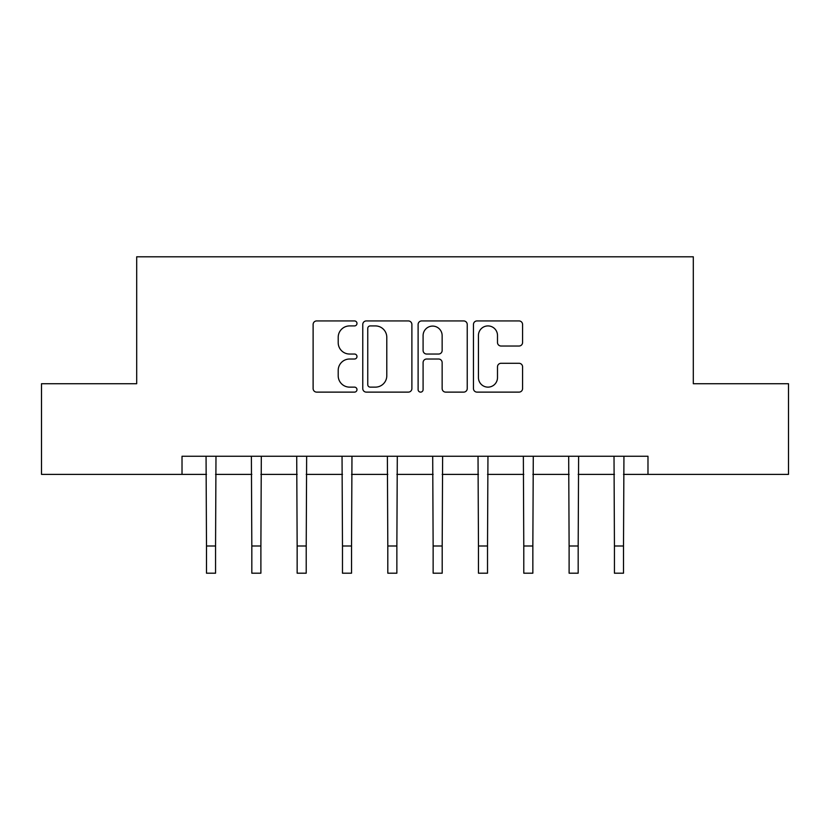 <?xml version="1.0" encoding="UTF-8"?>
<svg xmlns="http://www.w3.org/2000/svg" width="830" height="830" viewBox="0 0 830 830"><rect width="100%" height="100%" fill="white"/><g stroke="black" fill="none" stroke-linecap="round" stroke-linejoin="round"><path stroke-width="1.25" d="M356.983 323.43A2.49 2.49 0 0 0 354.493 320.93L316.676 320.93A3.559 3.559 0 0 0 313.118 324.489L313.118 388.565A3.559 3.559 0 0 0 316.676 392.123L354.493 392.123A2.49 2.49 0 0 0 356.983 389.633A2.49 2.49 0 0 0 354.493 387.133L349.596 387.133A11.392 11.392 0 0 1 338.204 375.751L338.204 370.408A11.392 11.392 0 0 1 349.596 359.017L354.493 359.017A2.49 2.49 0 0 0 356.983 356.526A2.49 2.49 0 0 0 354.493 354.037L349.596 354.037A11.392 11.392 0 0 1 338.204 342.645L338.204 337.302A11.392 11.392 0 0 1 349.596 325.92L354.493 325.92A2.49 2.49 0 0 0 356.983 323.43M519.02 346.027A3.559 3.559 0 0 0 522.578 342.468L522.578 324.489A3.559 3.559 0 0 0 519.02 320.93L477.022 320.93A3.559 3.559 0 0 0 473.463 324.489L473.463 388.565A3.559 3.559 0 0 0 477.022 392.123L519.02 392.123A3.559 3.559 0 0 0 522.578 388.565L522.578 366.85A3.559 3.559 0 0 0 519.02 363.291L501.05 363.291A3.559 3.559 0 0 0 497.492 366.85L497.492 377.619A9.524 9.524 0 0 1 487.967 387.133A9.524 9.524 0 0 1 478.443 377.619L478.443 335.434A9.524 9.524 0 0 1 487.967 325.92A9.524 9.524 0 0 1 497.492 335.434L497.492 342.468A3.559 3.559 0 0 0 501.05 346.027L519.02 346.027M182.019 474.376L41.5 474.376L41.5 383.719L136.691 383.719L136.691 256.802L693.309 256.802L693.309 383.719L788.5 383.719L788.5 474.376L647.981 474.376L647.981 456.251L182.019 456.251L182.019 474.376L206.494 474.376M411.888 324.489A3.559 3.559 0 0 0 408.329 320.93L366.321 320.93A3.559 3.559 0 0 0 362.762 324.489L362.762 388.565A3.559 3.559 0 0 0 366.321 392.123L408.329 392.123A3.559 3.559 0 0 0 411.888 388.565L411.888 324.489M421.671 320.93L463.68 320.93A3.559 3.559 0 0 1 467.238 324.489L467.238 388.565A3.559 3.559 0 0 1 463.68 392.123L445.7 392.123A3.559 3.559 0 0 1 442.141 388.565L442.141 362.575A3.559 3.559 0 0 0 438.582 359.017L426.662 359.017A3.559 3.559 0 0 0 423.093 362.575L423.093 389.633A2.49 2.49 0 0 1 420.603 392.123A2.49 2.49 0 0 1 418.113 389.633L418.113 324.489A3.559 3.559 0 0 1 421.671 320.93M215.561 474.376L251.822 474.376M260.89 474.376L297.15 474.376M306.218 474.376L342.479 474.376M351.536 474.376L387.807 474.376M396.865 474.376L433.136 474.376M442.193 474.376L478.464 474.376M487.521 474.376L523.782 474.376M532.85 474.376L569.11 474.376M578.178 474.376L614.439 474.376M623.506 474.376L647.981 474.376M370.242 325.92A2.49 2.49 0 0 0 367.752 328.41L367.752 384.643A2.49 2.49 0 0 0 370.242 387.133L375.399 387.133A11.392 11.392 0 0 0 386.79 375.751L386.79 337.302A11.392 11.392 0 0 0 375.399 325.92L370.242 325.92M442.141 335.621A9.524 9.524 0 0 0 432.617 326.097A9.524 9.524 0 0 0 423.093 335.621L423.093 350.478A3.559 3.559 0 0 0 426.662 354.037L438.582 354.037A3.559 3.559 0 0 0 442.141 350.478L442.141 335.621M206.058 456.251L206.494 545.995L215.561 545.995L215.987 456.251M206.494 545.995L206.494 573.198L215.561 573.198L215.561 545.995M251.386 456.251L251.822 545.995L260.89 545.995L261.315 456.251M251.822 545.995L251.822 573.198L260.89 573.198L260.89 545.995M296.715 456.251L297.15 545.995L306.218 545.995L306.644 456.251M297.15 545.995L297.15 573.198L306.218 573.198L306.218 545.995M342.043 456.251L342.479 545.995L351.536 545.995L351.972 456.251M342.479 545.995L342.479 573.198L351.536 573.198L351.536 545.995M387.371 456.251L387.807 545.995L396.865 545.995L397.3 456.251M387.807 545.995L387.807 573.198L396.865 573.198L396.865 545.995M432.7 456.251L433.136 545.995L442.193 545.995L442.629 456.251M433.136 545.995L433.136 573.198L442.193 573.198L442.193 545.995M478.028 456.251L478.464 545.995L487.521 545.995L487.957 456.251M478.464 545.995L478.464 573.198L487.521 573.198L487.521 545.995M523.357 456.251L523.782 545.995L532.85 545.995L533.285 456.251M523.782 545.995L523.782 573.198L532.85 573.198L532.85 545.995M568.685 456.251L569.11 545.995L578.178 545.995L578.614 456.251M569.11 545.995L569.11 573.198L578.178 573.198L578.178 545.995M614.013 456.251L614.439 545.995L623.506 545.995L623.942 456.251M614.439 545.995L614.439 573.198L623.506 573.198L623.506 545.995"/></g></svg>
